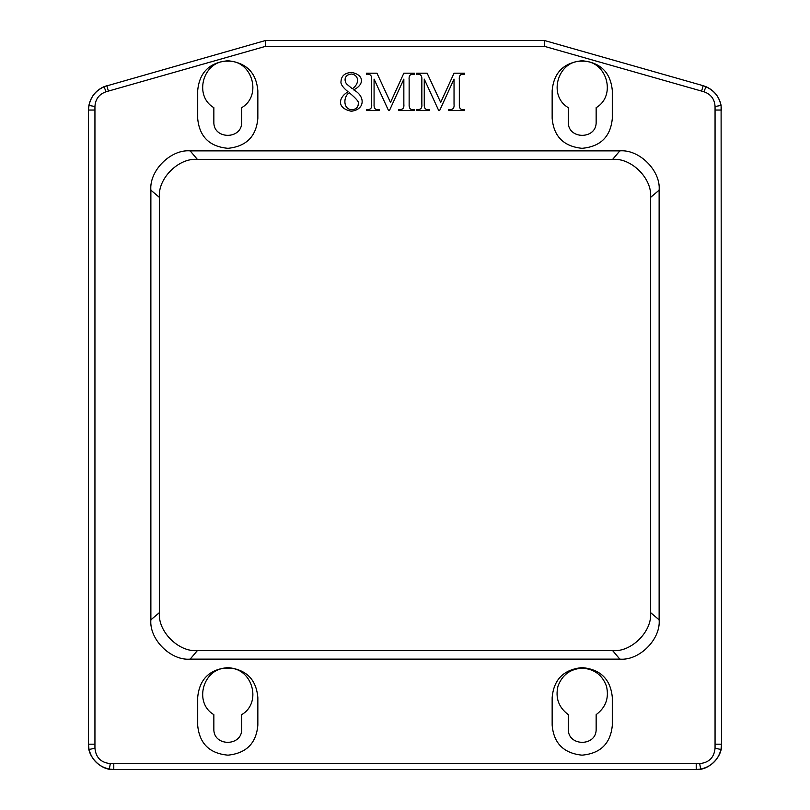 <?xml version="1.0" encoding="UTF-8"?>
<svg xmlns="http://www.w3.org/2000/svg" width="810" height="810" viewBox="0 0 810 810"><rect width="100%" height="100%" fill="white"/><g stroke="black" fill="none" stroke-linecap="round" stroke-linejoin="round"><path stroke-width="1.21" d="M113.785 763.587L113.785 769.5L696.215 769.5C708.74 770.634 722.662 756.712 721.538 744.188L721.102 105.401C719.199 96.643 714.167 90.406 706.016 86.69L703.151 85.688C714.633 89.758 720.758 97.878 721.538 110.038L715.058 110.038L715.058 748.217C714.147 757.553 709.023 762.686 699.688 763.587L110.312 763.587C100.977 762.686 95.853 757.553 94.942 748.217L89.029 749.493C91.864 760.094 98.628 766.635 109.33 769.105L113.785 769.5C101.26 770.634 87.338 756.712 88.462 744.188L94.942 744.188L94.942 106.525C95.377 99.114 99.103 94.183 106.11 91.743L265.315 46.413L544.684 46.413L703.89 91.743C710.896 94.183 714.622 99.114 715.058 106.525L715.058 110.038M94.942 744.188L94.942 748.217M197.711 118.766C199.523 136.819 209.618 146.671 227.995 148.321C246.351 146.407 256.294 136.414 257.843 118.341L257.843 90.75C256.294 72.677 246.351 62.684 227.995 60.76C209.618 62.421 199.523 72.262 197.711 90.315L197.711 118.766M552.157 90.75L552.157 118.341C553.706 136.414 563.649 146.407 582.005 148.321C600.382 146.671 610.477 136.819 612.289 118.766L612.289 90.315C610.477 72.262 600.382 62.421 582.005 60.76C563.649 62.684 553.706 72.677 552.157 90.75M257.843 725.173L257.843 697.592C256.294 679.519 246.351 669.526 227.995 667.602C209.618 669.252 199.523 679.104 197.711 697.157L197.711 725.608C199.523 743.661 209.618 753.513 227.995 755.163C246.351 753.249 256.294 743.246 257.843 725.173M612.289 697.157C610.477 679.104 600.382 669.252 582.005 667.602C563.649 669.526 553.706 679.519 552.157 697.592L552.157 725.173C553.706 743.246 563.649 753.249 582.005 755.163C600.382 753.513 610.477 743.661 612.289 725.608L612.289 697.157M190.168 150.873L619.832 150.873C639.272 149.121 660.879 170.728 659.127 190.168L659.127 619.832C660.879 639.272 639.272 660.879 619.832 659.127L190.168 659.127C170.728 660.879 149.121 639.272 150.873 619.832L150.873 190.168C149.121 170.728 170.728 149.121 190.168 150.873L197.367 159.388C178.575 157.697 157.697 178.575 159.388 197.367L159.388 612.633C157.697 631.425 178.575 652.303 197.367 650.612L612.633 650.612C631.425 652.303 652.303 631.425 650.612 612.633L650.612 197.367C652.303 178.575 631.425 157.697 612.633 159.388L197.367 159.388M428.237 109.542C425.341 109.907 424.025 108.094 424.268 104.085L424.268 79.117L438.716 110.565L439.627 110.565L454.035 79.117L454.035 104.085C454.45 107.801 453.124 109.613 450.066 109.542L448.75 109.542L448.75 110.565L464.626 110.565L464.626 109.542L463.33 109.542C460.434 109.907 459.098 108.094 459.331 104.085L459.331 79.674C458.916 75.958 460.252 74.145 463.33 74.216L464.626 74.216L464.626 73.194L454.035 73.194L440.701 102.435L427.133 73.194L416.553 73.194L416.553 74.216C420.42 73.791 422.182 75.603 421.848 79.674L421.848 104.085C422.243 107.801 420.927 109.613 417.879 109.542L416.553 109.542L416.553 110.565L429.563 110.565L429.563 109.542L428.237 109.542M378.047 109.542C375.151 109.907 373.825 108.094 374.078 104.085L374.078 79.117L388.527 110.565L389.428 110.565L403.846 79.117L403.846 104.085C404.261 107.801 402.934 109.613 399.877 109.542L398.55 109.542L398.55 110.565L414.426 110.565L414.426 109.542L413.13 109.542C410.245 109.907 408.908 108.094 409.141 104.085L409.141 79.674C408.726 75.958 410.062 74.145 413.13 74.216L414.426 74.216L414.426 73.194L403.846 73.194L390.511 102.435L376.944 73.194L366.363 73.194L366.363 74.216C370.231 73.791 371.992 75.603 371.658 79.674L371.658 104.085C372.053 107.801 370.737 109.613 367.689 109.542L366.363 109.542L366.363 110.565L379.374 110.565L379.374 109.542L378.047 109.542M353.656 89.87C365.026 84.28 363.751 74.398 351.317 72.424C344.776 72.961 341.354 75.927 341.03 81.324C340.413 83.946 342.741 87.419 348.037 91.743C338.246 97.595 336.616 108.297 351.287 111.233C365.158 109.654 365.512 96.117 353.656 89.87M701.612 91.095L703.151 85.688L544.462 40.5L544.684 46.413M544.462 40.5L265.538 40.5L265.315 46.413M265.538 40.5L103.984 86.69C95.833 90.406 90.801 96.643 88.897 105.401L88.462 110.038C89.242 97.878 95.367 89.758 106.849 85.688L108.388 91.095M94.942 110.038L88.462 110.038L88.462 744.188L89.029 749.493M715.058 744.188L721.538 744.188L720.971 749.493C718.136 760.094 711.372 766.635 700.67 769.105L699.688 763.587M696.215 763.587L696.215 769.5L700.67 769.105M568.296 107.659C547.357 95.489 558.039 59.849 582.218 61.195C606.406 59.849 617.088 95.489 596.15 107.659L596.15 121.864C596.909 139.826 567.537 139.826 568.296 121.864L568.296 107.659M213.85 728.858L213.85 714.643C192.912 702.472 203.594 666.832 227.782 668.189C251.961 666.832 262.642 702.472 241.704 714.643L241.704 728.858C242.463 746.81 213.091 746.81 213.85 728.858M213.85 121.864L213.85 107.659C192.912 95.489 203.594 59.849 227.782 61.195C251.961 59.849 262.642 95.489 241.704 107.659L241.704 121.864C242.463 139.826 213.091 139.826 213.85 121.864M568.296 714.643C558.677 707.424 555.235 697.947 557.969 686.232C562.13 674.943 570.21 668.928 582.218 668.189C594.236 668.928 602.316 674.943 606.477 686.232C609.211 697.947 605.769 707.424 596.15 714.643L596.15 728.858C596.909 746.81 567.537 746.81 568.296 728.858L568.296 714.643M366.363 74.216C370.231 73.791 371.992 75.603 371.658 79.674M352.36 88.796L347.844 85.04C344.28 82.772 342.934 74.976 351.368 74.024C358.769 74.864 360.075 83.379 352.36 88.796M351.722 109.745C342.832 109.33 343.238 96.167 349.333 92.785C356.623 98.84 359.61 102.576 358.283 103.984C358.081 107.497 355.894 109.421 351.722 109.745M715.058 106.525L721.102 105.401M706.016 86.69L703.89 91.743M106.11 91.743L103.984 86.69M88.897 105.401L94.942 106.525M109.33 769.105L110.312 763.587M715.058 748.217L720.971 749.493M612.633 159.388L619.832 150.873M650.612 197.367L659.127 190.168M159.388 197.367L150.873 190.168M159.388 612.633L150.873 619.832M650.612 612.633L659.127 619.832M612.633 650.612L619.832 659.127M197.367 650.612L190.168 659.127"/></g></svg>

